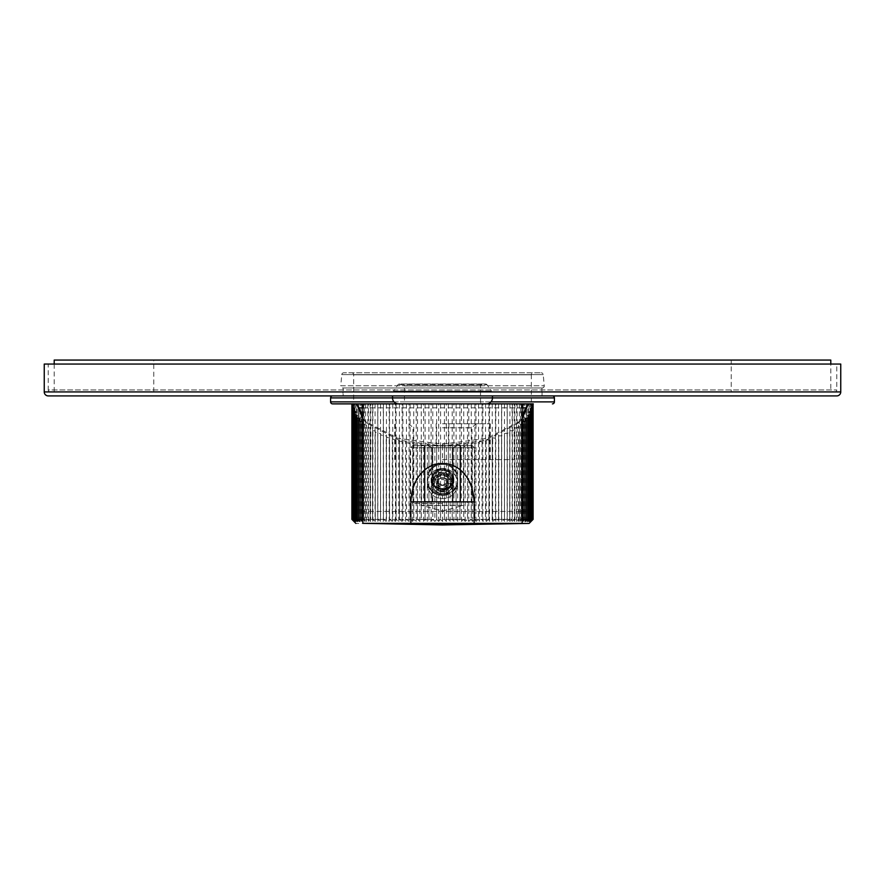 <?xml version="1.0" encoding="UTF-8"?>
<svg xmlns="http://www.w3.org/2000/svg" width="885" height="885" viewBox="0 0 885 885"><rect width="100%" height="100%" fill="white"/><g stroke="black" fill="none" stroke-linecap="round" stroke-linejoin="round"><path stroke-width="0.66" stroke-dasharray="4.42 3.32" d="M449.171 483.531L446.947 483.531A5.974 5.974 0 0 0 446.947 475.566L449.171 475.566A7.766 7.766 0 0 1 449.171 483.531L452.7 483.531A10.952 10.952 0 0 1 446.483 489.748L452.7 483.531A10.952 10.952 0 0 0 452.7 475.566L446.483 469.338A10.952 10.952 0 0 1 452.7 475.566L452.7 483.531L446.947 483.531A5.974 5.974 0 0 0 446.947 475.566L449.171 475.566M446.483 472.878L446.483 475.09A5.974 5.974 0 0 0 438.517 475.09L438.517 469.338A10.952 10.952 0 0 1 446.483 469.338L438.517 469.338L432.3 475.566A10.952 10.952 0 0 1 446.483 469.338A10.952 10.952 0 0 0 438.517 469.338L438.517 472.878A7.766 7.766 0 0 1 446.483 472.878L446.483 475.09A5.974 5.974 0 0 0 438.517 475.09L438.517 472.878M362.85 418.251L366.976 423.229L399.013 440.177L442.5 445.996L485.987 440.177L518.024 423.229L522.15 418.251M533.102 519.373L530.923 521.398L532.77 519.373L530.104 521.398L531.763 519.373L528.644 521.398L530.093 519.373L526.531 521.398L527.781 519.373L526.398 519.373L523.809 521.398L524.827 519.373L523.146 519.373L520.48 521.398L521.276 519.373L519.296 519.373L516.574 521.398L517.139 519.373L514.882 519.373L512.116 521.398L512.448 519.373L509.926 519.373L507.149 521.398L507.238 519.373L504.483 519.373L501.695 521.398L501.552 519.373L498.565 519.373L495.81 521.398L495.423 519.373L492.248 519.373L489.527 521.398L488.907 519.373L485.544 519.373L482.9 521.398L482.037 519.373L478.542 519.373L475.964 521.398L474.891 519.373L471.262 519.373L468.796 521.398L467.49 519.373L463.762 519.373L461.417 521.398L459.912 519.373L456.118 519.373L453.905 521.398L452.213 519.373L448.363 519.373L446.317 521.398L444.425 519.373L440.575 519.373L438.683 521.398L436.637 519.373L432.787 519.373L431.095 521.398L428.882 519.373L425.088 519.373L423.583 521.398L421.238 519.373L417.51 519.373L416.204 521.398L413.738 519.373L410.109 519.373L409.036 521.398L406.458 519.373L402.952 519.373L402.1 521.398L399.445 519.373L396.093 519.373L395.473 521.398L392.752 519.373L389.577 519.373L389.19 521.398L386.435 519.373L383.448 519.373L383.305 521.398L380.517 519.373L377.762 519.373L377.851 521.398L375.074 519.373L372.552 519.373L372.884 521.398L370.118 519.373L367.861 519.373L368.425 521.398L365.704 519.373L363.724 519.373L364.52 521.398L361.854 519.373L360.173 519.373L361.191 521.398L358.602 519.373L357.219 519.373L358.469 521.398L355.969 519.373L354.907 519.373L356.356 521.398L353.237 519.373L354.896 521.398L354.896 403.881L356.356 403.881L351.898 403.881L356.566 403.881L358.956 407.863L358.867 511.408L526.133 511.408L358.867 511.408M530.923 521.398L530.923 403.881L533.102 403.881L528.433 403.881L526.044 407.863L526.133 511.408M432.3 483.531L438.517 489.748A10.952 10.952 0 0 1 432.3 483.531L432.3 475.566A10.952 10.952 0 0 0 432.3 483.531L435.829 483.531A7.766 7.766 0 0 1 435.829 475.566L438.053 475.566A5.974 5.974 0 0 0 438.053 483.531L432.3 483.531A10.952 10.952 0 0 1 432.3 475.566A10.952 10.952 0 0 0 432.3 483.531M446.483 489.748L438.517 489.748L438.517 483.995A5.974 5.974 0 0 0 446.483 483.995L446.483 489.748A10.952 10.952 0 0 1 438.517 489.748A10.952 10.952 0 0 0 446.483 489.748L446.483 486.208A7.766 7.766 0 0 1 438.517 486.208L438.517 489.748A10.952 10.952 0 0 0 446.483 489.748M362.85 418.915L364.897 421.138L397.686 438.296L442.5 444.193L487.314 438.296L520.103 421.138L522.15 418.915M362.85 407.863L522.15 407.863M362.85 403.881L522.15 403.881M474.36 511.408L410.64 511.408L474.36 511.408L474.36 447.688L410.64 447.688L474.36 447.688L472.369 445.697L412.631 445.697L410.64 447.688L410.64 511.408M412.631 445.697L472.369 445.697M460.62 445.697L428.495 445.697L465.399 445.697L460.62 445.697L460.62 501.452L452.932 501.452L452.932 447.688L432.068 447.688L428.495 445.697L419.601 445.697L428.495 445.697L432.068 447.688L452.932 447.688L456.505 445.697L452.932 447.688L452.932 501.452L460.62 501.452L460.62 445.697L460.62 447.688L463.408 447.688L460.62 447.688L460.62 501.452L452.932 501.452L460.62 501.452L460.62 445.697M453.54 479.548C456.096 492.348 428.827 492.204 431.46 479.548C428.904 466.738 456.173 466.882 453.54 479.548L452.456 479.548C456.063 471.097 432.511 463.563 432.544 479.548A9.956 9.956 0 0 0 442.5 489.505A9.956 9.956 0 0 0 452.456 479.548A9.956 9.956 0 0 0 442.5 469.592A9.956 9.956 0 0 0 432.544 479.548C428.937 487.989 452.489 495.523 452.456 479.548M433.539 479.548A8.961 8.961 0 0 0 442.5 488.509A8.961 8.961 0 0 0 451.461 479.548A8.961 8.961 0 0 0 442.5 470.588A8.961 8.961 0 0 0 433.539 479.548A8.961 8.961 0 0 1 442.5 470.588A8.961 8.961 0 0 1 451.461 479.548A8.961 8.961 0 0 1 442.5 488.509A8.961 8.961 0 0 1 433.539 479.548M442.5 473.796L437.522 476.672L437.522 482.413L442.5 485.29L447.478 482.413L447.478 476.672L442.5 473.796L447.478 476.672L447.478 482.413L442.5 485.29L437.522 482.413L437.522 476.672L442.5 473.796M424.38 501.452L432.068 501.452L432.068 447.688L432.068 501.452L424.38 501.452L424.38 447.688L421.592 447.688L424.38 447.688L424.38 445.697L424.38 501.452L432.068 501.452L424.38 501.452L424.38 445.697L424.38 501.452M465.399 445.697L463.408 447.688L463.408 505.435L421.592 505.435L463.408 505.435L442.5 511.032L421.592 505.435L421.592 447.688L419.601 445.697M434.026 474.305C439.679 468.032 445.321 468.032 450.974 474.305L451.981 479.548L450.974 484.781C445.321 491.053 439.679 491.053 434.026 484.781L433.019 479.548L434.026 474.305A9.956 9.956 0 0 1 450.974 474.305M450.974 484.781A9.956 9.956 0 0 1 434.026 484.781M362.85 424.015L366.401 425.043L365.726 426.305L367.839 427.809L370.594 428.019L370.14 429.302L372.53 430.718L375.306 430.807L375.096 432.112L377.74 433.418L380.517 433.407L380.55 434.701L383.426 435.907L386.192 435.785L386.468 437.079L389.544 438.152L392.287 437.92L392.796 439.192L396.06 440.155L398.748 439.812L399.489 441.062L402.918 441.88L405.529 441.427L406.503 442.644L410.076 443.33L412.587 442.765L413.782 443.949L417.466 444.48L419.877 443.827L421.271 444.945L425.043 445.332L427.322 444.58L428.926 445.642L432.754 445.874L434.878 445.044L436.681 446.04L440.531 446.117L442.5 445.199L444.469 446.117L448.33 446.04L450.122 445.044L452.246 445.874L456.074 445.642L457.678 444.58L459.957 445.332L463.729 444.945L465.123 443.827L467.534 444.48L471.218 443.949L472.413 442.765L474.924 443.33L478.497 442.644L479.471 441.427L482.082 441.88L485.511 441.062L486.252 439.812L488.94 440.155L492.215 439.192L492.713 437.92L495.456 438.152L498.543 437.068L498.808 435.785L501.585 435.907L504.45 434.701L504.483 433.407L507.271 433.418L509.904 432.112L509.694 430.807L512.47 430.718L514.86 429.302L514.406 428.019L517.161 427.809L519.274 426.305L518.599 425.043L522.15 424.015M354.907 519.373L354.907 403.881L355.969 403.881L355.969 519.373M530.923 403.881L355.969 403.881M351.987 403.881L351.898 519.373M354.896 521.398L351.987 519.373M354.077 521.398L354.077 403.881M529.119 523.422L355.881 523.422M531.088 521.398L531.088 404.766M533.013 403.881L533.013 519.373M532.77 403.881L532.77 519.373M532.35 403.881L532.35 519.373M530.104 521.398L530.104 403.881L530.093 519.373M531.763 403.881L531.763 519.373M531.022 403.881L531.022 519.373M528.644 521.398L528.644 403.881M529.031 403.881L529.031 519.373M526.531 521.398L526.531 403.881L527.781 403.881L527.781 519.373M526.398 403.881L526.398 519.373M523.809 521.398L523.809 403.881L524.827 403.881L524.827 519.373M523.146 403.881L523.146 519.373M520.48 521.398L520.48 403.881M521.276 403.881L521.276 519.373M519.296 403.881L519.296 519.373L518.599 521.398L522.15 519.373M516.574 521.398L516.574 403.881M517.139 403.881L517.139 519.373M514.882 403.881L514.882 519.373M512.116 521.398L512.116 403.881M512.448 403.881L512.448 519.373L514.86 519.373L514.406 521.398L517.161 519.373L519.274 519.373L519.274 426.305M509.926 403.881L509.694 521.398L512.47 519.373L512.47 430.718M507.149 521.398L507.149 403.881M507.238 403.881L507.238 519.373M504.483 403.881L504.483 519.373M501.695 521.398L501.695 403.881M501.552 403.881L501.552 519.373L504.45 519.373L504.483 521.398L507.271 519.373L509.904 519.373L509.904 432.112M498.565 403.881L498.565 519.373M495.81 521.398L495.81 403.881M495.423 403.881L495.423 519.373L498.543 519.373L498.808 521.398L501.585 519.373L501.585 435.907M492.248 403.881L492.248 519.373L492.713 521.398L495.456 519.373L495.456 438.152M489.527 521.398L489.527 403.881M488.907 403.881L488.907 519.373M485.544 403.881L485.544 519.373L486.252 521.398L488.94 519.373L492.215 519.373L492.215 439.192M482.9 521.398L482.9 403.881M482.037 403.881L482.037 519.373M478.542 403.881L478.542 519.373M475.964 521.398L475.964 403.881M474.891 403.881L474.891 519.373L478.497 519.373L479.471 521.398L482.082 519.373L485.511 519.373L485.511 441.062M471.262 403.881L471.262 519.373M468.796 521.398L468.796 403.881M467.49 403.881L467.49 519.373M463.762 403.881L463.762 519.373L465.123 521.398L467.534 519.373L471.218 519.373L472.413 521.398L474.924 519.373L474.924 443.33M461.417 521.398L461.417 403.881M459.912 403.881L459.912 519.373M456.118 403.881L456.118 519.373M453.905 521.398L453.905 403.881M452.213 403.881L452.213 519.373L456.074 519.373L457.678 521.398L459.957 519.373L463.729 519.373L463.729 444.945M448.363 403.881L448.363 519.373M446.317 521.398L446.317 403.881M444.425 403.881L444.425 519.373M440.575 403.881L440.575 519.373M438.683 521.398L438.683 403.881M436.637 403.881L436.637 519.373M432.787 403.881L432.787 519.373L434.878 521.398L436.681 519.373L440.531 519.373L442.5 521.398L444.469 519.373L448.33 519.373L450.122 521.398L452.246 519.373L452.246 492.137L448.33 494.372L448.33 519.373M431.095 521.398L431.095 403.881M428.882 403.881L428.882 519.373M425.088 403.881L425.088 519.373M423.583 521.398L423.583 403.881M421.238 403.881L421.238 519.373L425.043 519.373L427.322 521.398L428.926 519.373L432.754 519.373L432.754 492.137L434.878 493.531L434.878 521.398M417.51 403.881L417.51 519.373M416.204 521.398L416.204 403.881M413.738 403.881L413.738 519.373M410.109 403.881L410.109 519.373L412.587 521.398L413.782 519.373L417.466 519.373L419.877 521.398L421.271 519.373L421.271 444.945M409.036 521.398L409.036 403.881M406.458 403.881L406.458 519.373M402.952 403.881L402.952 519.373M402.1 521.398L402.1 403.881M399.445 403.881L399.445 519.373L402.918 519.373L405.529 521.398L406.503 519.373L410.076 519.373L410.076 443.33M396.093 403.881L396.093 519.373M395.473 521.398L395.473 403.881M392.752 403.881L392.752 519.373L396.06 519.373L398.748 521.398L399.489 519.373L399.489 441.062M389.577 403.881L389.577 519.373L392.287 521.398L392.796 519.373L392.796 439.192M389.19 521.398L389.19 403.881M386.435 403.881L386.435 519.373M383.448 403.881L383.448 519.373L386.192 521.398L386.468 519.373L389.544 519.373L389.544 438.152M383.305 521.398L383.305 403.881M380.517 403.881L380.517 519.373M377.762 403.881L377.762 519.373M377.851 521.398L377.851 403.881M375.074 403.881L375.074 519.373L377.74 519.373L380.517 521.398L380.55 519.373L383.426 519.373L383.426 435.907M372.552 403.881L372.552 519.373L375.306 521.398L375.096 432.112M372.884 521.398L372.884 403.881M370.118 403.881L370.118 519.373M367.861 403.881L367.861 519.373M368.425 521.398L368.425 403.881M365.704 403.881L365.704 519.373L367.839 519.373L370.594 521.398L370.14 519.373L372.53 519.373L372.53 430.718M363.724 403.881L363.724 519.373M364.52 521.398L364.52 403.881M361.854 403.881L361.854 519.373M361.191 521.398L361.191 403.881L360.173 403.881L360.173 519.373M358.602 403.881L358.602 519.373M358.469 521.398L358.469 403.881L357.219 403.881L357.219 519.373M356.356 521.398L356.356 403.881M353.978 403.881L353.978 519.373M353.237 403.881L353.237 519.373M352.65 403.881L352.65 519.373M352.23 403.881L352.23 519.373M362.85 519.373L366.401 521.398L365.726 519.373L365.726 426.305M366.833 523.422L518.167 523.422M450.122 521.398L450.122 493.531M448.33 494.372L444.469 495.346L444.469 519.373M442.5 521.398L442.5 495.478L440.531 495.346L440.531 519.373M444.469 495.346L442.5 495.478M436.681 519.373L436.681 494.372L440.531 495.346M436.681 494.372L434.878 493.531M428.926 519.373L428.926 487.878L432.754 492.137M428.926 445.642L428.926 471.207L427.687 473.696L427.687 485.389A15.93 15.93 0 0 0 457.313 485.389L456.074 487.878L456.074 519.373M428.926 487.878L427.687 485.389M427.322 521.398L427.322 444.58M432.754 445.874L432.754 466.948L428.926 471.207M432.754 466.948L434.878 465.554L434.878 445.044M436.681 446.04L436.681 464.713L434.878 465.554M440.531 446.117L440.531 463.74L436.681 464.713M440.531 463.74L442.5 463.618L442.5 445.199M444.469 446.117L444.469 463.74L450.122 465.554L450.122 445.044M442.5 463.618L444.469 463.74M448.33 446.04L448.33 464.713M452.246 445.874L452.246 466.948L457.313 473.696L457.313 485.389M450.122 465.554L452.246 466.948M456.074 445.642L456.074 471.207M457.678 521.398L457.678 444.58M459.957 445.332L459.957 519.373M465.123 521.398L465.123 443.827M467.534 444.48L467.534 519.373M471.218 443.949L471.218 519.373M472.413 521.398L472.413 442.765M478.497 442.644L478.497 519.373M479.471 521.398L479.471 441.427M482.082 441.88L482.082 519.373M486.252 521.398L486.252 439.812M488.94 440.155L488.94 519.373M492.713 521.398L492.713 437.92M498.543 437.068L498.543 519.373M498.808 521.398L498.808 435.785M504.45 434.701L504.45 519.373M504.483 521.398L504.483 433.407M507.271 433.418L507.271 519.373M509.694 521.398L509.694 430.807M514.86 429.302L514.86 519.373M514.406 521.398L514.406 428.019M517.161 427.809L517.161 519.373M518.599 521.398L518.599 425.043M521.298 424.734L521.298 519.373M522.216 521.398L522.216 421.913M525.247 521.398L525.247 418.66M527.67 521.398L527.67 415.286M529.451 521.398L529.451 411.824M530.602 521.398L530.602 408.317M456.074 487.878L452.246 492.137M457.313 473.696A15.93 15.93 0 0 0 427.687 473.696M438.517 486.208L438.517 483.995A5.974 5.974 0 0 0 446.483 483.995L446.483 486.208M435.829 475.566L438.053 475.566A5.974 5.974 0 0 0 438.053 483.531L435.829 483.531M457.633 479.548A15.133 15.133 0 0 1 442.5 494.682A15.133 15.133 0 0 1 427.366 479.548A15.133 15.133 0 0 1 442.5 464.415A15.133 15.133 0 0 1 457.633 479.548A15.133 15.133 0 0 1 442.5 494.682A15.133 15.133 0 0 1 427.366 479.548A15.133 15.133 0 0 1 442.5 464.415A15.133 15.133 0 0 1 457.633 479.548M452.7 475.566A10.952 10.952 0 0 1 452.7 483.531A10.952 10.952 0 0 0 452.7 475.566M425.043 445.332L425.043 519.373M419.877 521.398L419.877 443.827M417.466 444.48L417.466 519.373M413.782 443.949L413.782 519.373M412.587 521.398L412.587 442.765M406.503 442.644L406.503 519.373M405.529 521.398L405.529 441.427M402.918 441.88L402.918 519.373M398.748 521.398L398.748 439.812M396.06 440.155L396.06 519.373M392.287 521.398L392.287 437.92M386.468 437.079L386.468 519.373M386.192 521.398L386.192 435.785M380.55 434.701L380.55 519.373M380.517 521.398L380.517 433.407M377.74 433.418L377.74 519.373M375.306 521.398L375.306 430.807M370.14 429.302L370.14 519.373M370.594 521.398L370.594 428.019M367.839 427.809L367.839 519.373M366.401 521.398L366.401 425.043M363.702 424.734L363.702 519.373M362.784 521.398L362.784 421.913M359.752 521.398L359.752 418.66M357.33 521.398L357.33 415.286M355.549 521.398L355.549 411.824M354.398 521.398L354.398 408.317M353.911 521.398L353.911 404.766M351.699 372.817A1.991 1.991 0 0 1 353.69 374.809L353.69 401.89L531.31 401.89L353.69 401.89A1.991 1.991 0 0 1 351.699 403.881L533.301 403.881A1.991 1.991 0 0 1 531.31 401.89L531.31 374.809L353.69 374.809L531.31 374.809A1.991 1.991 0 0 1 533.301 372.817L351.699 372.817L533.301 372.817M351.909 403.881L356.566 403.881M528.433 403.881L533.102 403.881M542.062 391.933L542.062 395.916L342.938 395.916L542.062 395.916L342.938 395.916L342.938 391.933L542.062 391.933L342.938 391.933M48.233 395.916L836.767 395.916M492.48 395.916L392.52 395.916L492.48 395.916M840.75 364.056L44.25 364.056M836.767 364.056L48.233 364.056L836.767 364.056L836.767 389.942A1.991 1.991 0 0 1 834.776 391.933L50.224 391.933L834.776 391.933M50.224 391.933A1.991 1.991 0 0 1 48.233 389.942L836.767 389.942L48.233 389.942L48.233 364.056M830.794 391.933L54.206 391.933L830.794 391.933L830.794 364.056M54.206 364.056L54.206 391.933M830.794 360.073L54.206 360.073M731.231 360.073L153.769 360.073L731.231 360.073L731.231 391.933L153.769 391.933L731.231 391.933M153.769 391.933L153.769 360.073M395.706 391.933L489.294 391.933L395.706 391.933L395.706 391.137L489.294 391.137L489.294 391.933M343.137 395.916L541.863 395.916L343.137 395.916L343.137 387.951L541.863 387.951L541.863 395.916M343.137 387.951L541.863 387.951M342.727 387.951L542.273 387.951L342.727 387.951A1.991 1.991 0 0 1 340.747 385.772L544.253 385.772L340.747 385.772L341.776 374.62A1.991 1.991 0 0 1 343.756 372.817L541.244 372.817L343.756 372.817M542.273 387.951A1.991 1.991 0 0 0 544.253 385.772L543.224 374.62A1.991 1.991 0 0 0 541.244 372.817M395.706 391.137L489.294 391.137M393.515 391.137L491.485 391.137L393.515 391.137L397.94 384.809A1.991 1.991 0 0 1 399.566 383.968L485.434 383.968L399.566 383.968M485.434 383.968A1.991 1.991 0 0 1 487.06 384.809L397.94 384.809L487.06 384.809L491.485 391.137M402.476 383.968L482.524 383.968L402.476 383.968A1.991 1.991 0 0 1 404.467 385.96L480.533 385.96L404.467 385.96L404.467 401.89A1.991 1.991 0 0 1 402.476 403.881L482.524 403.881L402.476 403.881M482.524 383.968A1.991 1.991 0 0 0 480.533 385.96L480.533 401.89A1.991 1.991 0 0 0 482.524 403.881M398.493 403.881L486.507 403.881L398.493 403.881M446.483 476.86L446.483 473.32A10.952 10.952 0 0 0 438.517 473.32L442.5 472.579A10.952 10.952 0 0 0 431.548 483.531A10.952 10.952 0 0 0 442.5 494.483A10.952 10.952 0 0 1 438.517 493.73L442.5 494.483A10.952 10.952 0 0 0 453.452 483.531A10.952 10.952 0 0 0 438.517 473.32L432.3 479.548A10.952 10.952 0 0 0 432.3 487.513L432.3 479.548L435.829 479.548A7.766 7.766 0 0 0 435.829 487.513L438.053 487.513A5.974 5.974 0 0 1 438.053 479.548L432.3 479.548A10.952 10.952 0 0 0 432.3 487.513L438.517 493.73A10.952 10.952 0 0 0 446.483 493.73L446.483 487.978A5.974 5.974 0 0 1 438.517 487.978L438.517 490.19A7.766 7.766 0 0 0 446.483 490.19L446.483 493.73L442.5 494.483A10.952 10.952 0 0 0 446.483 493.73L452.7 487.513A10.952 10.952 0 0 0 452.7 479.548L446.483 473.32A10.952 10.952 0 0 0 442.5 472.579L446.483 473.32L446.483 476.86A7.766 7.766 0 0 0 438.517 476.86L438.517 479.073A5.974 5.974 0 0 1 446.483 479.073A5.974 5.974 0 0 0 438.517 479.073L438.517 476.86M449.171 479.548L452.7 479.548L452.7 487.513L449.171 487.513A7.766 7.766 0 0 0 449.171 479.548L446.947 479.548A5.974 5.974 0 0 1 446.947 487.513L449.171 487.513M522.15 523.356L362.85 523.356M446.483 490.19L446.483 487.978A5.974 5.974 0 0 1 438.517 487.978L438.517 490.19M452.7 479.548A10.952 10.952 0 0 1 452.7 487.513L446.947 487.513A5.974 5.974 0 0 0 446.947 479.548L452.7 479.548M427.366 483.531A15.133 15.133 0 0 0 442.5 498.664A15.133 15.133 0 0 0 457.633 483.531A15.133 15.133 0 0 0 442.5 468.397A15.133 15.133 0 0 0 427.366 483.531A15.133 15.133 0 0 0 442.5 498.664A15.133 15.133 0 0 0 457.633 483.531A15.133 15.133 0 0 0 442.5 468.397A15.133 15.133 0 0 0 427.366 483.531M435.829 479.548L438.053 479.548A5.974 5.974 0 0 0 438.053 487.513L435.829 487.513M442.5 493.487A9.956 9.956 0 0 0 452.456 483.531A9.956 9.956 0 0 0 442.5 473.575C436.46 474.183 433.141 477.502 432.544 483.531C433.141 489.549 436.46 492.868 442.5 493.487A9.956 9.956 0 0 1 432.544 483.531A9.956 9.956 0 0 1 442.5 473.575C448.54 474.183 451.859 477.502 452.456 483.531A9.956 9.956 0 0 0 442.5 473.575A9.956 9.956 0 0 0 432.544 483.531A9.956 9.956 0 0 0 442.5 493.487A9.956 9.956 0 0 0 452.456 483.531C451.859 489.549 448.54 492.868 442.5 493.487M442.5 491.894A8.363 8.363 0 0 0 450.863 483.531A8.363 8.363 0 0 0 442.5 475.168A8.363 8.363 0 0 1 450.863 483.531A8.363 8.363 0 0 1 442.5 491.894A8.363 8.363 0 0 1 434.137 483.531A8.363 8.363 0 0 1 442.5 475.168A8.363 8.363 0 0 0 434.137 483.531A8.363 8.363 0 0 0 442.5 491.894M445.376 488.509L439.624 488.509L436.748 483.531L439.624 478.553L445.376 478.553L448.252 483.531L445.376 488.509L439.624 488.509L436.748 483.531L439.624 478.553L445.376 478.553L448.252 483.531L445.376 488.509M442.5 459.636L514.185 459.636L442.5 459.636M442.5 423.793L490.29 423.793L442.5 423.793M442.5 443.706L448.872 443.706L442.5 443.706M442.5 427.776L471.97 427.776L442.5 427.776M442.5 503.443L413.029 503.443L442.5 503.443M438.517 483.531A3.982 3.982 0 0 0 442.5 487.513A3.982 3.982 0 0 0 446.483 483.531A3.982 3.982 0 0 0 442.5 479.548A3.982 3.982 0 0 0 438.517 483.531M442.5 445.996L442.5 444.193M431.46 479.548L432.544 479.548M330.592 401.89L554.408 401.89M490.954 401.89L394.046 401.89M492.48 397.907L392.52 397.907L492.48 397.907M330.592 397.907L554.408 397.907M44.25 391.933L840.75 391.933M543.224 374.62L341.776 374.62L543.224 374.62M480.533 401.89L404.467 401.89L480.533 401.89M520.103 421.138L518.024 423.229M366.976 423.229L364.897 421.138M514.185 459.636L514.185 403.881M370.815 459.636L370.815 403.881M490.29 459.636L490.29 423.793M394.71 459.636L394.71 423.793M448.872 423.793L448.872 443.706M436.128 423.793L436.128 443.706M471.97 503.443L471.97 427.776L475.953 423.793M413.029 503.443L413.029 427.776L409.047 423.793"/><path stroke-width="1.33" d="M522.15 418.251L526.044 407.863L528.433 403.881L523.809 403.881M361.191 403.881L356.566 403.881L358.956 407.863L362.85 418.251M522.15 418.915L528.124 404.401M358.956 407.863L362.85 407.863M522.15 407.863L526.044 407.863M356.876 404.401L362.85 418.915M522.15 424.015L523.135 423.141L522.216 421.913L524.849 421.492L526.387 419.844L525.247 418.66L527.792 418.129L529.02 416.415L527.67 415.286L530.104 414.656L531.011 412.908L529.451 411.824L531.763 411.105L532.35 409.324L530.602 408.317L532.77 407.498L533.013 405.706L531.088 404.766L533.091 403.881L533.102 519.373L529.119 523.422L442.5 524.927L366.833 523.422M533.102 403.881L332.583 403.881L351.909 403.881L353.911 404.766L351.987 405.706L352.23 407.498L354.398 408.317L352.65 409.324L353.237 411.105L355.549 411.824L353.989 412.908L354.896 414.656L357.33 415.286L355.98 416.426L357.208 418.129L359.752 418.66L358.613 419.844L360.151 421.492L362.784 421.913L361.876 423.141L362.85 424.015M351.898 403.881L351.898 519.373L355.881 523.422M351.898 519.373L353.911 521.398L351.987 519.373L354.398 521.398L352.65 519.373L355.549 521.398L353.989 519.373L357.33 521.398L355.98 519.373L357.208 519.373L359.752 521.398L358.613 519.373L360.151 519.373L362.784 521.398L361.876 519.373L362.85 519.373M533.08 519.395L531.088 521.398L533.013 519.373L530.602 521.398L532.35 519.373L529.451 521.398L531.011 519.373L527.67 521.398L529.02 519.373L527.792 519.373L525.247 521.398L526.387 519.373L524.849 519.373L522.216 521.398L523.135 519.373L522.15 519.373M518.167 523.422L529.119 523.422M523.135 423.141L523.135 519.373M524.849 421.492L524.849 519.373M526.387 419.844L526.387 519.373M527.792 418.129L527.792 519.373M529.02 416.415L529.02 519.373M530.104 414.656L530.104 519.373M531.011 412.908L531.011 519.373M531.763 411.105L531.763 519.373M532.35 409.324L532.35 519.373M532.77 407.498L532.77 519.373M533.013 405.706L533.013 519.373M361.876 423.141L361.876 519.373M360.151 421.492L360.151 519.373M358.613 419.844L358.613 519.373M357.208 418.129L357.208 519.373M355.98 416.426L355.98 519.373M354.896 414.656L354.896 519.373M353.989 412.908L353.989 519.373M353.237 411.105L353.237 519.373M352.65 409.324L352.65 519.373M352.23 407.498L352.23 519.373M351.987 405.706L351.987 519.373M332.583 403.881A1.991 1.991 0 0 1 330.592 401.89L330.592 397.907A1.991 1.991 0 0 1 332.583 395.916L542.062 395.916M552.417 403.881A1.991 1.991 0 0 0 554.408 401.89L490.954 401.89M533.301 403.881L522.15 403.881L522.15 523.356L474.15 523.356L474.15 501.861L410.85 501.861C412.211 473.342 430.741 462.689 442.5 463.618C455.023 462.988 472.579 473.431 474.15 501.861M410.85 501.861L410.85 523.356L362.85 523.356L362.85 403.881L351.699 403.881M356.566 403.881L357.219 403.881M358.469 403.881L360.173 403.881M524.827 403.881L526.531 403.881M527.781 403.881L528.433 403.881M552.417 395.916A1.991 1.991 0 0 1 554.408 397.907L554.408 401.89M342.938 395.916L332.583 395.916M840.75 391.933A3.982 3.982 0 0 1 836.767 395.916L48.233 395.916A3.982 3.982 0 0 1 44.25 391.933L44.25 364.056L840.75 364.056L840.75 391.933L44.25 391.933M830.794 364.056L830.794 360.073L54.206 360.073L54.206 364.056M398.493 403.881A5.974 5.974 0 0 1 392.52 397.907L330.592 397.907M486.507 403.881A5.974 5.974 0 0 0 492.48 397.907L392.52 397.907L392.52 395.916M492.48 395.916L492.48 397.907L554.408 397.907M410.85 523.356L474.15 523.356M394.046 401.89L330.592 401.89M362.85 523.356L442.5 524.739L522.15 523.356"/></g></svg>
